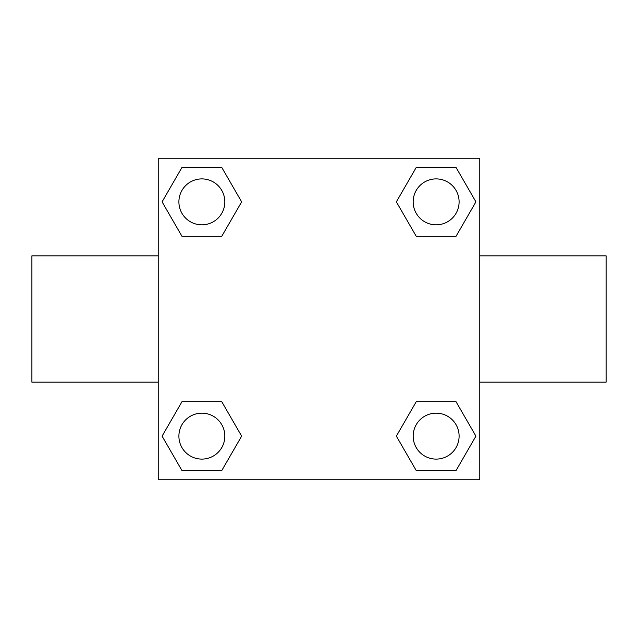 <?xml version="1.0" encoding="UTF-8"?>
<svg xmlns="http://www.w3.org/2000/svg" width="638" height="638" viewBox="0 0 638 638"><rect width="100%" height="100%" fill="white"/><g stroke="black" fill="none" stroke-linecap="round" stroke-linejoin="round"><path stroke-width="0.96" d="M479.776 255.838L606.1 255.838L606.1 382.162L479.776 382.162M158.224 382.162L31.9 382.162L31.9 255.838L158.224 255.838M158.224 158.224L479.776 158.224L479.776 479.776L158.224 479.776L158.224 158.224M181.974 401.685L221.753 401.685L241.642 436.137L221.753 470.589L181.974 470.589L162.084 436.137L181.974 401.685L221.753 401.685L181.974 401.685M416.247 167.411L456.026 167.411L475.916 201.863L456.026 236.315L416.247 236.315L396.358 201.863L416.247 167.411L456.026 167.411L416.247 167.411M181.974 167.411L221.753 167.411L241.642 201.863L221.753 236.315L181.974 236.315L162.084 201.863L181.974 167.411L221.753 167.411L181.974 167.411M416.247 401.685L456.026 401.685L475.916 436.137L456.026 470.589L416.247 470.589L396.358 436.137L416.247 401.685L456.026 401.685L416.247 401.685M456.026 470.589L416.247 470.589L456.026 470.589M459.105 436.137A22.968 22.968 0 0 0 424.653 416.247A22.968 22.968 0 0 0 424.653 456.026A22.968 22.968 0 0 0 459.105 436.137M221.753 470.589L181.974 470.589L221.753 470.589M224.831 436.137A22.968 22.968 0 0 0 190.379 416.247A22.968 22.968 0 0 0 190.379 456.026A22.968 22.968 0 0 0 224.831 436.137M456.026 236.315L416.247 236.315L456.026 236.315M459.105 201.863A22.968 22.968 0 0 0 424.653 181.974A22.968 22.968 0 0 0 424.653 221.753A22.968 22.968 0 0 0 459.105 201.863M221.753 236.315L181.974 236.315L221.753 236.315M224.831 201.863A22.968 22.968 0 0 0 190.379 181.974A22.968 22.968 0 0 0 190.379 221.753A22.968 22.968 0 0 0 224.831 201.863"/></g></svg>
